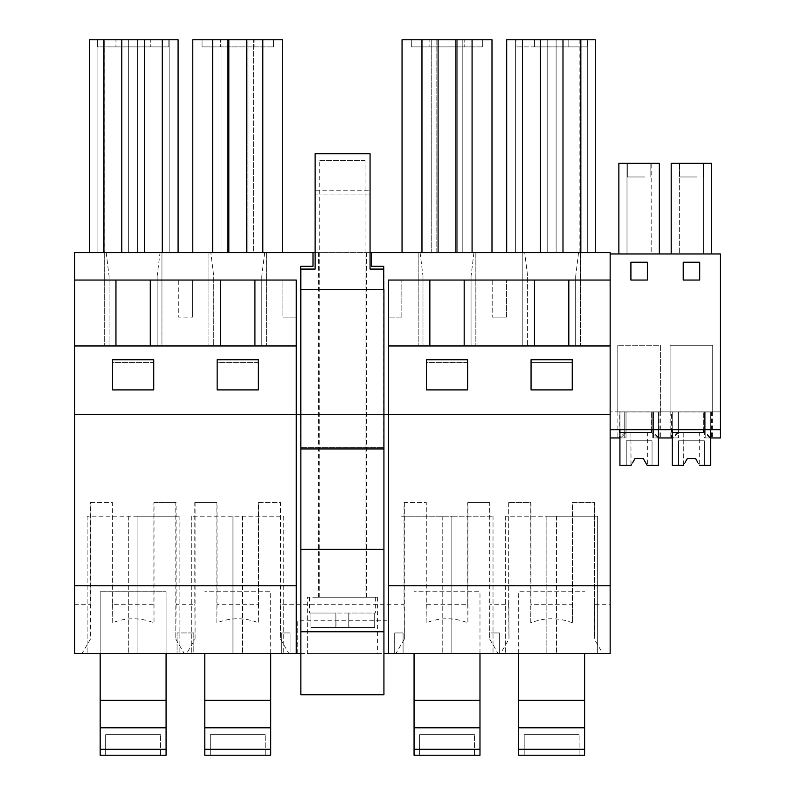 <?xml version="1.0" encoding="UTF-8"?>
<svg xmlns="http://www.w3.org/2000/svg" width="795" height="795" viewBox="0 0 795 795"><rect width="100%" height="100%" fill="white"/><g stroke="black" fill="none" stroke-linecap="round" stroke-linejoin="round"><path stroke-width="0.6" stroke-dasharray="3.98 2.98" d="M193.811 632.949L177.066 632.949L193.811 632.949L193.811 653.54L177.066 653.54L177.066 632.949L177.066 653.54L193.811 653.54L193.811 632.949M157.152 276.193L157.152 345.964L157.152 276.193L160.043 252.581L161.951 252.581L161.951 345.964L104.284 345.964L109.084 345.964L109.084 276.193L109.084 345.964L74.631 345.964L74.631 414.612L610.153 414.612L610.153 429.717L610.153 411.87L610.153 604.299L594.63 604.299L594.63 502.5L572.39 502.5L572.39 604.299L530.921 604.299L530.921 502.5L508.681 502.5L508.681 604.299L489.998 604.299L489.998 502.5L467.758 502.5L467.758 604.299L426.289 604.299L426.289 502.5L404.039 502.5L404.039 604.299L280.734 604.299L280.734 502.5L258.494 502.5L258.494 604.299L217.025 604.299L217.025 502.5L194.775 502.5L194.775 604.299L176.102 604.299L176.102 502.5L153.862 502.5L153.862 604.299L112.393 604.299L112.393 502.5L90.143 502.5L90.143 604.299L74.631 604.299L74.631 414.612L296.247 414.612M74.631 280.049L178.289 280.049L178.289 317.125L192.579 317.125L178.289 317.125L178.289 280.049L192.579 280.049L192.579 317.125L192.579 280.049L282.931 280.049L282.931 317.125L296.247 317.125L282.931 317.125L282.931 280.049L296.247 280.049L296.247 653.54M115.951 280.049L115.951 345.964L74.631 345.964L74.631 252.581L161.951 252.581L161.951 345.964L157.152 345.964L213.716 345.964L213.716 276.193L213.716 345.964L208.916 345.964L610.153 345.964L610.153 414.612L74.631 414.612M160.043 252.581L210.824 252.581L213.716 276.193M388.526 653.54L388.526 280.049L610.153 280.049L610.153 429.717L720.369 429.717L720.369 437.956L720.369 253.963L610.153 253.963L610.153 252.581L522.812 252.581L522.812 345.964L522.812 252.581L524.72 252.581L527.622 276.193L527.622 345.964L527.622 276.193M711.376 411.87L711.376 437.956L705.791 432.878L705.791 411.87L705.791 437.956L720.369 437.956L720.369 411.87L712.727 411.87L720.369 411.87L720.369 429.717L610.153 429.717L624.731 429.717L624.731 411.87L624.731 437.956L610.153 437.956L619.931 437.956L619.931 429.717L672.242 429.717L672.242 411.87L712.658 411.87L678.324 411.87L678.324 432.878L672.749 437.956L671.457 437.956L677.052 432.878L677.052 411.87L670.185 411.87L711.376 411.87L672.242 411.87L677.052 411.87L677.052 432.878M176.102 604.299L175.794 639.071L184.241 653.54L186.646 653.54L195.083 639.071L194.775 604.299M153.862 502.5L175.794 502.5L175.794 639.071M112.393 604.299L112.224 622.853C126.157 617.387 140.089 617.387 154.021 622.853L154.021 502.5M90.143 502.5L112.224 502.5L112.224 622.853M150.285 280.049L150.285 345.964L115.951 345.964M97.07 39.75L103.936 39.75L97.07 39.75L97.07 252.581L97.07 39.75M128.651 39.75L121.784 39.75L128.651 39.75L128.651 252.581L128.651 39.75M137.585 39.75L144.442 39.75L137.585 39.75L137.585 252.581L137.585 39.75M169.166 39.75L162.299 39.75L169.166 39.75L169.166 252.581L169.166 39.75M162.299 252.581L89.517 252.581L89.517 39.75L178.09 39.75L178.09 252.581L162.299 252.581L162.299 39.75M97.417 39.75L115.951 39.75L97.417 39.75L97.417 46.895L168.818 46.895L97.417 46.895L97.417 39.75M115.951 39.75L168.818 39.75L150.285 39.75L150.285 46.895L150.285 39.75L150.285 46.895L150.285 39.75L115.951 39.75L115.951 46.895L115.951 39.75M112.522 362.46L112.522 389.898L153.723 389.898L153.723 359.777L112.522 359.777L112.522 389.898L153.723 389.898L153.723 362.46L112.522 362.46L112.522 389.898L153.723 389.898L153.723 362.46L112.522 362.46M168.818 39.75L168.818 46.895L168.818 39.75M100.17 653.54L128.313 653.54L100.17 653.54L100.17 591.748L100.17 755.25L166.076 755.25L166.076 591.748L100.17 591.748L166.076 591.748L100.17 591.748L166.076 591.748L166.076 653.54L166.076 591.748L166.076 653.54L100.17 653.54L100.17 591.748L100.17 653.54L166.076 653.54M137.933 516.233L87.122 516.233L179.123 516.233L137.933 516.233L137.933 653.54L179.123 653.54L128.313 653.54L137.933 653.54L137.933 516.233M103.936 252.581L103.936 39.75M89.517 252.581L104.9 252.581L104.9 39.75M104.9 252.581L178.09 252.581M144.442 252.581L144.442 39.75M121.784 252.581L121.784 39.75M104.284 252.581L104.284 345.964L104.284 252.581M106.192 252.581L109.084 276.193M179.123 516.233L179.123 653.54L179.123 516.233M87.122 516.233L87.122 653.54L87.122 516.233M74.631 604.299L74.631 653.54L82.014 653.54L90.451 639.071L90.451 502.5M82.014 653.54L184.241 653.54M90.143 604.299L90.451 639.071M153.862 604.299L154.021 622.853M74.631 345.964L610.153 345.964L610.153 280.049M258.355 362.46L217.154 362.46L217.154 389.898L258.355 389.898L258.355 359.777L217.154 359.777L217.154 389.898L258.355 389.898L258.355 362.46L217.154 362.46L217.154 389.898L258.355 389.898L258.355 362.46M572.251 362.46L572.251 389.898L572.251 359.777L531.06 359.777L531.06 389.898L572.251 389.898L531.06 389.898L572.251 389.898L572.251 362.46L531.06 362.46L531.06 389.898L531.06 362.46L572.251 362.46M467.619 362.46L426.428 362.46L426.428 389.898L467.619 389.898L467.619 359.777L426.428 359.777L426.428 389.898L467.619 389.898L467.619 362.46L426.428 362.46L426.428 389.898L467.619 389.898L467.619 362.46M210.824 252.581L524.72 252.581M370.063 252.581L315.128 252.581M246.679 252.581L192.787 252.581L228.831 252.581L221.964 252.581L221.964 39.75L228.831 39.75L221.964 39.75L221.964 252.581L253.545 252.581L253.545 39.75L246.679 39.75L253.545 39.75L253.545 252.581L246.679 252.581L246.679 39.75M342.387 252.581L318.358 252.581L342.387 252.581M515.617 252.581L595.256 252.581L506.693 252.581L522.484 252.581L515.617 252.581L515.617 39.75L522.484 39.75L515.617 39.75L515.617 252.581M438.095 252.581L402.051 252.581L436.823 252.581L436.823 39.75L491.996 39.75L491.996 252.581L431.228 252.581L431.228 39.75L438.095 39.75L431.228 39.75L431.228 252.581L438.095 252.581L438.095 39.75M491.996 252.581L436.823 252.581L436.823 39.75L402.051 39.75L402.051 252.581M506.475 317.125L492.194 317.125L506.475 317.125L506.475 280.049L506.475 317.125M313.001 252.581L313.001 266.315L300.649 266.315L300.649 447.575L383.717 447.575L383.717 289.658M371.364 252.581L371.364 266.315L383.717 266.315L383.717 447.575L300.848 447.575L383.925 447.575L383.925 269.068L370.063 269.068L370.063 194.914L315.128 194.914L370.063 194.914L370.063 153.723L315.128 153.723L315.128 190.79L370.063 190.79M300.848 653.54L383.925 653.54M401.843 317.125L388.526 317.125L401.843 317.125L401.843 280.049L401.843 317.125M492.194 280.049L492.194 317.125L492.194 280.049M150.285 345.964L296.247 345.964M186.646 653.54L297.757 653.54L297.757 620.786L387.016 620.786L387.016 653.54L297.757 653.54L297.757 620.786M387.016 620.786L387.016 653.54L610.153 653.54L610.153 604.299M518.698 653.54L584.613 653.54L518.698 653.54L518.698 591.748L584.613 591.748L518.698 591.748L584.613 591.748L518.698 591.748L518.698 755.25L584.613 755.25L584.613 653.54M479.981 653.54L414.066 653.54L479.981 653.54L479.981 591.748L414.066 591.748L479.981 591.748L414.066 591.748L479.981 591.748L479.981 755.25L414.066 755.25L414.066 653.54M546.851 653.54L505.66 653.54L556.46 653.54L546.851 653.54L546.851 516.233L505.66 516.233L556.46 516.233L546.851 516.233L546.851 653.54M597.651 653.54L556.46 653.54L597.651 653.54L597.651 516.233L556.46 516.233L597.651 516.233L597.651 653.54M403.085 653.54L394.708 653.54L403.085 653.54L403.085 632.949L394.708 632.949L403.085 632.949L403.085 653.54M290.076 653.54L281.698 653.54L290.076 653.54L290.076 632.949L281.698 632.949L290.076 632.949L290.076 653.54M451.828 653.54L493.019 653.54L442.219 653.54L451.828 653.54L451.828 516.233L401.018 516.233L493.019 516.233L451.828 516.233L451.828 653.54M401.018 653.54L442.219 653.54L401.018 653.54L401.018 516.233L401.018 653.54M490.962 653.54L499.34 653.54L490.962 653.54L490.962 632.949L499.34 632.949L490.962 632.949L490.962 653.54M283.755 653.54L242.564 653.54L283.755 653.54L283.755 516.233L191.754 516.233L283.755 516.233L283.755 653.54M232.955 653.54L191.754 653.54L232.955 653.54L232.955 516.233L232.955 653.54M270.707 653.54L204.802 653.54L270.707 653.54L270.707 591.748L204.802 591.748L270.707 591.748L204.802 591.748L270.707 591.748L270.707 755.25L204.802 755.25L204.802 653.54M307.377 653.54L377.406 653.54L307.377 653.54L307.377 597.244L377.406 597.244L307.377 597.244M281.698 653.54L281.698 632.949L281.698 653.54M420.088 252.581L422.99 276.193L422.99 345.964L422.99 276.193M261.784 345.964L261.784 276.193L261.784 345.964M264.675 252.581L261.784 276.193M404.039 604.299L404.347 639.071L395.91 653.54M280.734 604.299L280.436 639.071L288.873 653.54M258.494 502.5L280.436 502.5L280.436 639.071M217.025 604.299L216.856 622.853C230.789 617.387 244.721 617.387 258.653 622.853L258.653 502.5M194.775 502.5L216.856 502.5L216.856 622.853M220.583 280.049L220.583 345.964M254.917 280.049L254.917 345.964M192.787 252.581L192.787 39.75L247.951 39.75L247.951 252.581L247.951 39.75L282.722 39.75L282.722 252.581M202.049 39.75L220.583 39.75L202.049 39.75L202.049 46.895L273.45 46.895L202.049 46.895L202.049 39.75M220.583 39.75L273.45 39.75L254.917 39.75L254.917 46.895L254.917 39.75L254.917 46.895L254.917 39.75L220.583 39.75L220.583 46.895L220.583 39.75M273.45 39.75L273.45 46.895L273.45 39.75M228.831 252.581L228.831 39.75M212.692 252.581L212.692 39.75M227.559 252.581L227.559 39.75L227.559 252.581M262.817 252.581L262.817 39.75M266.583 252.581L266.583 345.964L266.583 252.581M208.916 252.581L208.916 345.964L208.916 252.581M191.754 516.233L191.754 653.54L191.754 516.233M195.083 502.5L195.083 639.071M258.494 604.299L258.653 622.853M499.34 653.54L499.34 632.949L499.34 653.54M464.181 280.049L464.181 345.964L610.153 345.964M464.181 345.964L388.526 345.964M388.526 414.612L610.153 414.612M575.679 345.964L575.679 276.193L575.679 345.964M578.581 252.581L575.679 276.193M580.489 252.581L580.489 345.964L580.489 252.581M508.681 502.5L508.979 639.071L500.542 653.54M508.979 502.5L530.762 502.5L530.762 622.853C544.694 617.387 558.627 617.387 572.549 622.853L572.549 502.5L594.332 502.5L594.332 639.071L602.769 653.54M508.681 604.299L508.979 639.071M572.39 604.299L572.549 622.853M534.488 46.895L587.346 46.895L515.945 46.895L534.488 46.895L534.488 39.75L534.488 46.895L534.488 39.75L515.945 39.75L515.945 46.895L515.945 39.75L568.813 39.75L568.813 46.895L568.813 39.75L568.813 46.895L568.813 39.75L587.346 39.75L587.346 46.895L587.346 39.75L534.488 39.75L534.488 46.895M595.256 252.581L595.256 39.75L506.693 39.75L506.693 252.581M547.198 39.75L540.332 39.75L547.198 39.75L547.198 252.581L547.198 39.75M556.122 39.75L562.989 39.75L556.122 39.75L556.122 252.581L556.122 39.75M587.704 39.75L580.837 39.75L587.704 39.75L587.704 252.581L587.704 39.75M594.63 604.299L594.332 639.071M530.921 604.299L530.762 622.853M505.66 516.233L505.66 653.54L505.66 516.233M534.488 280.049L534.488 345.964M568.813 280.049L568.813 345.964M562.989 252.581L562.989 39.75M540.332 252.581L540.332 39.75M522.484 252.581L522.484 39.75M579.883 252.581L579.883 39.75M580.837 252.581L580.837 39.75M471.047 345.964L471.047 276.193L471.047 345.964M473.939 252.581L471.047 276.193M489.998 604.299L489.7 639.071L498.137 653.54M467.758 502.5L489.7 502.5L489.7 639.071M426.289 604.299L426.13 622.853C440.052 617.387 453.985 617.387 467.917 622.853L467.917 502.5M404.039 502.5L426.13 502.5L426.13 622.853M394.708 653.54L394.708 632.949L394.708 653.54M429.857 280.049L429.857 345.964M462.809 39.75L455.952 39.75L462.809 39.75L462.809 252.581L462.809 39.75M411.313 39.75L429.857 39.75L411.313 39.75L411.313 46.895L482.714 46.895L411.313 46.895L411.313 39.75M429.857 39.75L482.714 39.75L464.181 39.75L464.181 46.895L464.181 39.75L464.181 46.895L464.181 39.75L429.857 39.75L429.857 46.895L429.857 39.75M482.714 39.75L482.714 46.895L482.714 39.75M421.966 252.581L421.966 39.75M457.214 252.581L457.214 39.75L457.214 252.581M472.081 252.581L472.081 39.75M455.952 252.581L455.952 39.75M475.847 252.581L475.847 345.964L475.847 252.581M418.18 252.581L418.18 345.964L418.18 252.581M493.019 516.233L493.019 653.54L493.019 516.233M404.347 502.5L404.347 639.071M467.758 604.299L467.917 622.853M342.387 597.244L318.358 597.244L342.387 597.244M377.406 597.244L377.406 653.54M704.509 437.956L720.369 437.956L704.509 437.956L704.509 411.87L704.509 437.956M705.791 432.878L705.791 411.87L705.791 437.956L710.69 437.956L710.69 429.717L720.369 429.717L678.324 429.717L678.324 432.878M720.369 429.717L610.153 429.717L720.369 429.717L610.153 429.717L610.153 253.963M647.299 262.201L647.299 280.049L630.813 280.049L630.813 262.201L647.299 262.201L630.813 262.201L630.813 280.049L647.299 280.049L647.299 262.201M683.134 280.049L699.61 280.049L683.134 280.049L683.134 262.201L699.61 262.201L699.61 280.049L699.61 262.201L683.134 262.201L683.134 280.049M670.185 411.87L670.185 437.956L677.052 437.956L677.052 411.87L677.052 437.956L672.242 437.956L672.242 429.717L710.69 429.717L710.69 411.87L710.69 429.717L710.69 411.949L703.684 411.949L710.69 411.949L710.69 465.423L699.54 465.423L710.69 465.423L710.69 411.949L672.242 411.949L672.242 432.47L703.684 432.47L703.684 411.949L703.684 429.717M659.065 411.87L659.065 437.956L653.47 432.878L653.47 411.87L653.47 437.956L678.324 437.956L672.242 437.956L672.242 411.87L678.324 411.87L671.457 411.87L678.324 411.87L678.324 437.956L678.324 411.87L678.324 429.717L652.198 429.717L652.198 411.87L652.198 432.878L652.198 429.717L624.731 429.717L624.731 432.878L624.731 411.87L617.864 411.87L659.065 411.87L652.198 411.87L652.198 437.956L672.749 437.956M670.185 437.956L671.467 437.956L671.457 411.87M665.266 437.956L652.198 437.956L652.198 411.87L658.379 411.87L619.146 411.87L658.379 411.87L619.931 411.87L624.731 411.87L624.731 437.956L619.931 437.956L619.931 411.87L619.931 437.956L626.013 437.956L626.013 411.87L626.013 437.956L619.146 437.956L624.731 432.878M704.509 429.717L704.509 411.87L704.509 429.717M660.406 411.87L670.115 411.87L670.115 345.269L712.727 345.269L670.115 345.269L670.115 411.87L660.406 411.87L660.406 345.269L617.794 345.269L660.406 345.269L660.406 411.87M653.47 432.878L653.47 411.87L653.47 437.956L658.379 437.956L658.379 411.87L658.379 429.717L658.379 411.949L651.363 411.949L658.379 411.949L658.379 465.423L647.229 465.423L658.379 465.423L658.379 411.949L619.931 411.949L619.931 432.47L651.363 432.47L651.363 411.949L651.363 429.717M711.624 253.963L703.495 253.963L703.495 163.333L711.624 163.333L711.624 253.963L703.495 253.963L703.495 163.333L671.189 163.333L671.189 253.963L711.624 253.963L711.624 163.333L671.189 163.333L711.624 163.333L711.624 253.963L671.189 253.963L703.495 253.963L679.318 253.963L679.318 163.333L679.318 253.963L671.189 253.963L671.189 163.333L671.189 253.963M697.036 176.977L679.665 176.977L697.036 176.977M685.777 163.333L703.148 163.333L685.777 163.333M683.233 262.201L683.233 280.049L699.709 280.049L699.709 262.201L683.233 262.201M672.242 429.717L672.242 437.956M710.69 437.956L710.69 411.87L710.69 437.956M712.727 411.87L712.727 345.269L712.727 411.87M710.094 437.956L704.509 432.878M618.868 253.963L618.868 163.333L659.313 163.333L618.868 163.333L618.868 253.963L659.313 253.963L651.184 253.963L651.184 163.333L618.868 163.333L618.868 253.963L659.313 253.963L618.868 253.963L651.184 253.963L651.184 163.333L659.313 163.333L659.313 253.963M617.794 411.87L617.794 345.269L617.794 411.87L610.153 411.87L617.794 411.87M610.153 429.717L619.931 429.717M657.773 437.956L652.198 432.878M626.013 429.717L626.013 411.87L626.013 429.717M653.47 411.87L660.337 411.87L653.47 411.87M620.428 437.956L626.013 432.878M644.725 176.977L627.344 176.977L644.725 176.977M630.912 262.201L630.912 280.049L647.388 280.049L647.388 262.201L630.912 262.201M633.466 163.333L650.837 163.333L633.466 163.333M626.997 253.963L626.997 163.333L626.997 253.963M610.153 437.956L619.156 437.956L619.146 411.87M658.379 437.956L658.379 411.87L658.379 437.956M300.848 447.575L383.925 447.575L383.925 694.741L300.848 694.741L300.848 269.068L315.128 269.068L315.128 190.79M300.848 289.658L383.925 289.658L383.717 269.068M300.848 448.946L383.925 448.946M313.469 597.244L375.349 597.244L313.469 597.244M319.729 597.244L365.044 597.244L319.729 597.244L319.729 160.59L365.044 160.59L365.044 597.244M313.469 627.454L374.693 627.454L313.469 627.454M374.693 613.034L374.693 627.454L348.757 627.454L348.916 613.034L336.017 613.034L375.349 613.034L374.693 613.034L374.693 627.454L348.916 627.454L348.916 613.034L374.693 613.034M310.09 613.034L310.09 627.454L310.09 613.034L309.434 613.034L335.868 613.034L310.09 613.034M365.044 160.59L319.729 160.59M336.017 627.454L348.757 627.454L335.868 627.454L335.868 613.034L336.017 627.454M335.868 627.454L310.09 627.454L335.868 627.454L335.868 613.034L335.868 627.454M348.757 627.454L348.757 613.034L348.757 627.454M100.17 700.325L166.076 700.325M105.655 755.25L160.59 755.25L160.59 734.65L160.59 755.25L105.655 755.25L105.655 734.65L160.59 734.65L105.655 734.65L105.655 755.25M204.802 700.325L270.707 700.325M210.297 755.25L265.222 755.25L265.222 734.65L265.222 755.25L210.297 755.25L210.297 734.65L265.222 734.65L210.297 734.65L210.297 755.25M414.066 700.325L479.981 700.325M419.561 755.25L474.486 755.25L474.486 734.65L474.486 755.25L419.561 755.25L419.561 734.65L474.486 734.65L419.561 734.65L419.561 755.25M518.698 700.325L584.613 700.325M524.193 755.25L579.118 755.25L579.118 734.65L579.118 755.25L524.193 755.25L524.193 734.65L579.118 734.65L524.193 734.65L524.193 755.25M632.84 462.342L635.026 458.556L643.264 458.556L635.026 458.556L643.264 458.556L645.451 462.342M630.902 432.47L630.902 465.423L635.026 458.556L643.264 458.556L647.229 465.423L643.264 458.556L647.229 465.423L643.264 458.556L647.229 465.423L652.049 465.423L652.049 440.798L626.241 440.798L626.241 465.423L631.061 465.423L630.902 432.47L647.378 432.47L647.378 465.423L647.378 432.47L630.902 432.47M631.101 465.363L633.168 461.776M647.19 465.363L645.123 461.776M619.931 465.423L626.241 465.423L626.241 440.798L652.049 440.798L626.241 440.798L626.241 465.423L626.241 440.798L652.049 440.798L652.049 465.423L658.379 465.423L658.379 411.949L619.931 411.949L651.363 411.949L651.363 432.47L619.931 432.47L651.363 432.47L651.363 411.949L619.931 411.949L619.931 465.423L619.931 411.949L619.931 465.423L631.061 465.423L635.026 458.556L631.061 465.423L635.026 458.556L631.061 465.423L619.931 465.423M652.049 465.423L652.049 440.798L652.049 465.423M685.151 462.342L687.337 458.556L695.585 458.556L687.337 458.556L695.585 458.556L697.771 462.342M683.223 432.47L683.223 465.423L687.337 458.556L695.585 458.556L699.54 465.423L695.585 458.556L699.54 465.423L695.585 458.556L699.54 465.423L704.37 465.423L704.37 440.798L678.552 440.798L678.552 465.423L683.382 465.423L683.223 432.47L699.699 432.47L699.699 465.423L699.699 432.47L683.223 432.47M683.412 465.363L685.479 461.776M699.511 465.363L697.444 461.776M672.242 465.423L678.552 465.423L678.552 440.798L704.37 440.798L678.552 440.798L678.552 465.423L678.552 440.798L704.37 440.798L704.37 465.423L710.69 465.423L710.69 411.949L672.242 411.949L703.684 411.949L703.684 432.47L672.242 432.47L703.684 432.47L703.684 411.949L672.242 411.949L672.242 465.423L672.242 411.949L672.242 465.423L683.382 465.423L687.337 458.556L683.382 465.423L687.337 458.556L683.382 465.423L672.242 465.423M704.37 465.423L704.37 440.798L704.37 465.423M128.313 516.233L128.313 653.54L128.313 516.233M242.564 516.233L242.564 653.54L242.564 516.233M556.46 516.233L556.46 653.54L556.46 516.233M442.219 516.233L442.219 653.54L442.219 516.233M318.358 597.244L318.358 252.581M366.416 597.244L366.416 252.581M679.665 176.977L679.665 163.333L679.665 176.977M703.148 176.977L703.148 163.333L703.148 176.977M712.658 411.87L712.658 437.956M650.837 176.977L650.837 163.333L650.837 176.977M627.344 176.977L627.344 163.333L627.344 176.977M617.864 411.87L617.864 437.956M660.337 411.87L660.337 437.956M375.349 597.244L375.349 613.034M309.434 597.244L309.434 613.034"/><path stroke-width="1.19" d="M115.951 280.049L74.631 280.049L74.631 585.766L296.247 585.766L296.247 280.049L115.951 280.049L115.951 345.964M150.285 345.964L150.285 280.049M178.09 252.581L178.09 39.75L89.517 39.75L89.517 252.581M103.936 252.581L103.936 39.75M162.299 252.581L162.299 39.75M144.442 252.581L144.442 39.75M121.784 252.581L121.784 39.75M112.522 389.898L112.522 359.777L153.723 359.777L153.723 389.898L112.522 389.898M87.122 653.54L100.17 653.54L87.122 653.54M74.631 280.049L74.631 252.581L313.001 252.581L313.001 266.315L300.649 266.315L300.848 447.575M300.848 653.54L74.631 653.54L74.631 585.766M370.063 252.581L610.153 252.581L610.153 253.963L720.369 253.963L720.369 437.956L710.69 437.956L710.69 429.717L710.69 465.423L699.511 465.363M315.128 252.581L313.001 252.581M371.364 252.581L371.364 266.315L383.717 266.315L383.717 289.658M383.925 653.54L610.153 653.54L610.153 585.766L388.526 585.766L388.526 653.54M220.583 345.964L220.583 280.049M74.631 345.964L296.247 345.964M74.631 414.612L296.247 414.612M217.154 389.898L258.355 389.898L258.355 359.777L217.154 359.777L217.154 389.898M296.247 653.54L296.247 585.766M254.917 345.964L254.917 280.049M282.722 252.581L282.722 39.75L192.787 39.75L192.787 252.581M228.831 252.581L228.831 39.75M212.692 252.581L212.692 39.75M262.817 252.581L262.817 39.75M246.679 252.581L246.679 39.75M464.181 345.964L464.181 280.049L610.153 280.049L610.153 253.963M388.526 345.964L610.153 345.964L610.153 414.612L388.526 414.612L388.526 280.049L464.181 280.049M534.488 345.964L534.488 280.049M531.06 389.898L531.06 359.777L572.251 359.777L572.251 389.898L531.06 389.898M426.428 389.898L467.619 389.898L467.619 359.777L426.428 359.777L426.428 389.898M568.813 345.964L568.813 280.049M610.153 345.964L610.153 280.049M595.256 252.581L595.256 39.75L506.693 39.75L506.693 252.581M562.989 252.581L562.989 39.75M540.332 252.581L540.332 39.75M522.484 252.581L522.484 39.75M580.837 252.581L580.837 39.75M610.153 414.612L610.153 585.766M388.526 414.612L388.526 585.766M429.857 345.964L429.857 280.049M491.996 252.581L491.996 39.75L402.051 39.75L402.051 252.581M438.095 252.581L438.095 39.75M421.966 252.581L421.966 39.75M472.081 252.581L472.081 39.75M455.952 252.581L455.952 39.75M633.168 461.776L635.026 458.556L643.264 458.556L647.229 465.423L658.379 465.423L658.379 429.717L658.379 437.956L672.242 437.956L672.242 429.717M665.266 437.956L672.242 437.956M671.189 253.963L671.189 163.333L711.624 163.333L711.624 253.963M683.233 280.049L699.709 280.049L699.709 262.201L683.233 262.201L683.233 280.049M610.153 429.717L720.369 429.717M630.912 262.201L630.912 280.049L647.388 280.049L647.388 262.201L630.912 262.201M618.868 253.963L618.868 163.333L659.313 163.333L659.313 253.963M610.153 437.956L619.931 437.956L619.931 429.717M383.925 448.946L383.925 289.658L300.848 289.658L300.848 694.741L383.925 694.741L383.925 448.946L300.848 448.946M383.717 269.068L370.063 269.068L370.063 153.723L315.128 153.723L315.128 269.068L300.848 269.068L300.848 289.658M300.848 549.375L383.925 549.375M300.848 631.767L383.925 631.767M100.17 749.278L166.076 749.278L166.076 755.25L100.17 755.25L100.17 700.325L166.076 700.325L166.076 653.54M100.17 700.325L100.17 653.54M166.076 749.278L166.076 700.325M100.17 727.783L166.076 727.783M204.802 749.278L270.707 749.278L270.707 755.25L204.802 755.25L204.802 700.325L270.707 700.325L270.707 653.54M204.802 700.325L204.802 653.54M270.707 749.278L270.707 700.325M204.802 727.783L270.707 727.783M414.066 749.278L479.981 749.278L479.981 755.25L414.066 755.25L414.066 700.325L479.981 700.325L479.981 653.54M414.066 700.325L414.066 653.54M479.981 749.278L479.981 700.325M414.066 727.783L479.981 727.783M518.698 749.278L584.613 749.278L584.613 755.25L518.698 755.25L518.698 700.325L584.613 700.325L584.613 653.54M518.698 700.325L518.698 653.54M584.613 749.278L584.613 700.325M518.698 727.783L584.613 727.783M651.363 429.717L651.363 432.47L619.931 432.47L619.931 465.423L631.101 465.363M645.451 462.342L647.19 465.363M645.123 461.776L643.264 458.556L635.026 458.556L643.264 458.556L635.026 458.556L632.84 462.342M685.479 461.776L687.337 458.556L695.585 458.556L697.771 462.342M703.684 429.717L703.684 432.47L672.242 432.47L672.242 465.423L683.412 465.363M697.444 461.776L695.585 458.556L687.337 458.556L695.585 458.556L687.337 458.556L685.151 462.342"/></g></svg>
